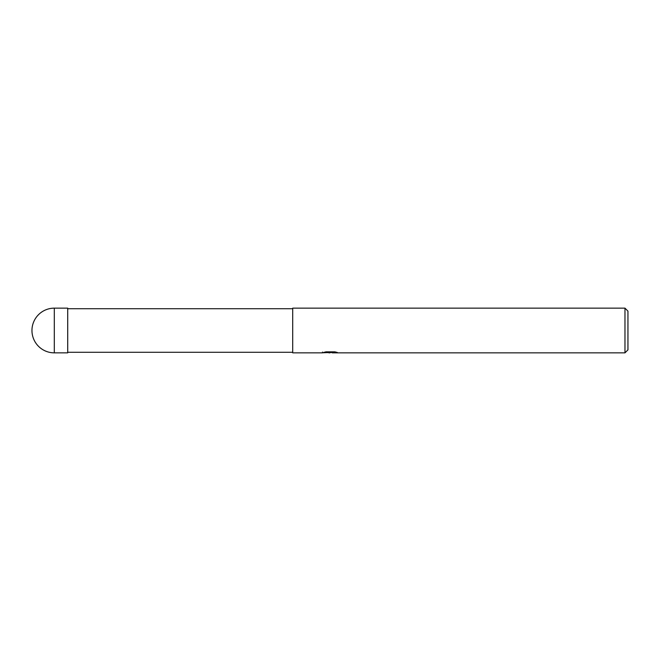 <?xml version="1.0" encoding="UTF-8"?>
<svg xmlns="http://www.w3.org/2000/svg" width="661" height="661" viewBox="0 0 661 661"><rect width="100%" height="100%" fill="white"/><g stroke="black" fill="none" stroke-linecap="round" stroke-linejoin="round"><path stroke-width="0.99" d="M292.707 352.288L67.719 352.288M67.719 308.712L292.707 308.712M332.235 352.495L327.352 352.627M329.955 352.85L328.897 352.85M624.967 352.85L624.967 308.15L627.95 311.133L627.95 349.867L624.967 352.85L332.318 352.85L332.235 352.09L333.351 351.842M322.502 352.057L322.345 352.85L292.707 352.85L292.707 308.15L624.967 308.15M322.502 352.8L330.847 352.429L323.7 352.429L326.03 351.842L334.846 351.842L337.399 352.495L332.235 352.834M330.847 351.842L330.847 352.429M54.309 308.15A22.35 22.35 0 0 0 31.959 330.5A22.35 22.35 0 0 0 54.309 352.85L54.309 308.15L67.719 308.15L67.719 352.85L54.309 352.85M330.847 352.106L332.235 352.106"/></g></svg>
